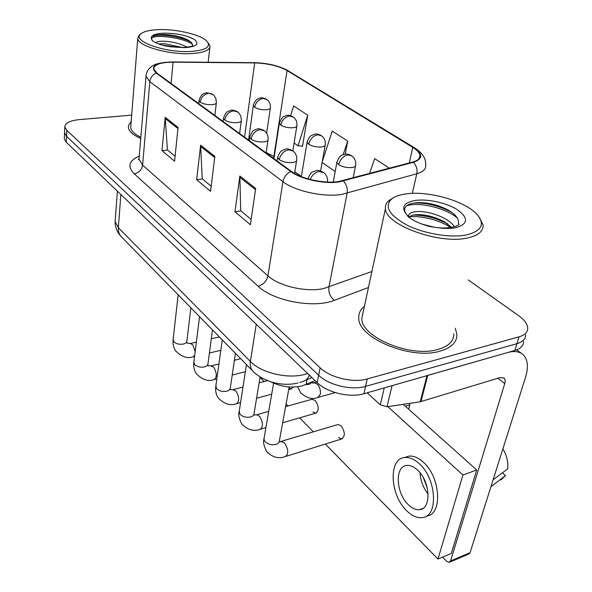 <?xml version="1.0" encoding="UTF-8"?>
<svg xmlns="http://www.w3.org/2000/svg" width="592" height="592" viewBox="0 0 592 592"><rect width="100%" height="100%" fill="white"/><g stroke="black" fill="none" stroke-linecap="round" stroke-linejoin="round"><path stroke-width="0.89" d="M315.077 380.589L302.349 385.88C291.775 388.285 281.252 386.924 270.781 381.796M440.189 351.108C451.481 347.741 457.046 342.161 456.891 334.376L455.278 328.264L456.891 334.376C457.046 342.161 451.481 347.741 440.189 351.108C410.996 360.299 357.605 337.817 358.752 317.956C357.605 337.817 410.996 360.299 440.189 351.108M338.372 181.589C324.046 183.838 301.143 178.851 291.456 171.443L156.902 73.075L153.75 68.894C154.149 64.543 160.602 62.301 173.116 62.167L254.693 62.922C267.784 63.366 278.566 65.89 287.039 70.515L412.757 147.393C417.138 150.102 419.536 152.773 419.943 155.415C420.224 158.39 417.819 160.595 412.742 162.03L338.372 181.589M338.876 181.944L413.342 162.326C423.117 158.908 423.11 153.905 413.342 147.319L287.586 70.478C278.906 65.742 267.858 63.152 254.442 62.7L172.901 61.938C155.089 62.545 149.539 66.274 156.266 73.112L290.753 171.532C300.684 179.132 324.187 184.253 338.876 181.944M64.609 131.994L64.572 132.845L66.504 136.264L318.659 375.247C328.656 385.177 351.559 390.653 365.575 386.376L516.927 343.686C522.78 341.91 525.681 338.927 525.629 334.739C525.681 338.927 522.78 341.91 516.927 343.686L365.575 386.376C351.559 390.653 328.656 385.177 318.659 375.247L66.504 136.264L64.572 132.845L64.609 131.994M175.091 156.273L167.41 149.894L165.175 117.334L161.986 150.649L174.588 161.209L178.051 127.458L165.175 117.334M167.588 150.042L161.986 150.649M251.156 219.425L240.7 210.745L239.856 176.031L234.957 211.781L250.386 224.708L255.677 188.471L239.856 176.031M240.877 210.893L234.957 211.781M211.181 186.236L202.227 178.799L200.614 145.188L196.64 179.687L210.552 191.334L214.852 156.377L200.614 145.188M202.405 178.947L196.64 179.687M364.391 306.353C360.432 309.549 358.552 313.412 358.752 317.956C358.552 313.412 360.432 309.549 364.391 306.353M131.135 121.989L128.96 124.52L128.368 127.347C128.819 131.276 132.941 134.976 140.748 138.454C132.941 134.976 128.819 131.276 128.368 127.347L128.96 124.52L131.135 121.989M131.683 115.122L79.269 119.606C69.893 120.59 65.09 123.032 64.839 126.947L66.785 130.329L320.131 367.81C330.188 377.689 353.195 383.172 367.247 378.947L519.014 336.855C524.882 335.109 527.783 332.156 527.716 327.998C527.383 323.928 524.431 319.872 518.851 315.847L468.257 279.912M389.477 168.239L374.677 158.626L369.497 173.574M301.957 146.12L302.475 146.476L307.699 115.114L293.632 105.968L290.62 115.743M345.217 154.194L347.689 141.088L332.253 131.061L322.218 161.853M322.107 162.467L335.176 171.532M347.689 141.088L343.16 154.675M294.098 143.02L298.065 145.773L302.527 146.165M307.699 115.114L298.065 145.773M362.911 313.242L362.489 313.59L362.911 313.242M64.336 137.855L64.299 138.72L66.223 142.161L317.201 382.624C327.139 392.607 349.939 398.068 363.91 393.739L514.855 350.464C520.701 348.666 523.602 345.654 523.565 341.429M367.151 392.807L380.264 404.817L384.267 387.901M427.002 375.594L507.684 352.521C514.263 350.73 519.376 351.419 523.025 354.593C527.82 359.366 528.671 366.877 525.578 377.141L470.07 552.684L468.635 554.105L449.831 562.089M442.557 557.116L446.634 561.253L449.15 562.378L450.571 560.957L504.739 383.586C505.464 381.093 505.25 379.257 504.103 378.103L500.122 377.585L420.202 401.79L386.99 406.778L380.264 404.817M408.658 409.183L410.152 403.3M363.155 312.095L361.816 318.333C360.772 336.974 410.73 357.99 438.095 349.421C448.721 346.276 453.953 341.044 453.812 333.725M393.28 197.846L388.981 200.473C386.295 202.745 385.118 205.439 385.451 208.547C385.096 224.657 438.835 244.6 467.288 238.014C478.321 235.616 483.575 231.235 483.035 224.879L479.439 217.493M404.884 194.058C398.897 195.005 394.398 196.722 391.386 199.201C384.104 206.815 389.425 215.51 407.348 225.286C424.708 233.855 450.534 238.102 466.289 234.987C482.31 230.902 485.544 223.695 475.998 213.357C462.922 200.096 426.351 190.328 404.884 194.058M438.043 227.728C442.883 228.09 446.671 228.038 449.424 227.557L453.08 227.076C461.886 224.383 458.119 223.931 458.622 223.783L458.4 223.769C459.311 219.047 455.796 214.422 447.863 209.879C437.303 204.566 426.847 202.168 416.494 202.686L411.573 203.485C405.128 205.328 403.174 208.665 405.727 213.483L408.591 217.064C413.949 221.112 421.127 224.287 430.125 226.595L438.043 227.728C444.673 228.653 450.482 228.66 455.455 227.765C468.094 224.168 468.82 218.204 457.653 209.871C446.731 202.767 426.987 198.512 414.629 200.555C404.255 202.597 401.287 206.911 405.727 213.483M421.904 224.072L434.654 227.35M408.82 217.249L408.621 216.561C408.354 213.749 411.085 212.099 416.827 211.603C428.49 210.634 449.054 217.775 454.397 226.78M408.746 217.042L412.269 215.273L416.117 214.659C424.901 214.326 434.062 216.554 443.615 221.341L451.652 227.313M413.512 203.063C425.663 202.501 438.117 205.439 450.875 211.877L451.977 212.498M407.34 215.754L408.598 215.525M412.92 215.111C424.405 215.059 435.801 217.886 447.115 223.591L447.804 223.968M406.319 206.038C416.28 201.532 444.466 207.052 457.283 217.93M408.517 216.998L408.621 216.561M408.835 216.953C419.728 215.251 439.368 219.75 450.653 227.439M130.817 126.022L130.699 127.502C131.069 130.906 134.451 134.155 140.844 137.255M140.274 34.329L139.113 35.209L137.751 38.369C137.448 45.954 169.268 55.093 191.593 53.591C203.914 52.732 210.049 50.194 210.012 45.976L207.97 42.535M158.249 29.652C149.554 30.014 143.738 31.443 140.792 33.936C131.239 40.937 165.479 53.206 190.964 51.46C206.356 50.157 211.573 46.65 206.608 40.922C200.155 34.454 175.957 28.86 158.249 29.652M171.502 46.879L184.467 47.419C190.491 46.724 193.273 46.087 192.822 45.525L192.326 45.924C192.903 44.03 191.527 42.099 188.189 40.13C181.544 36.763 173.671 34.891 164.561 34.514C159.921 34.425 156.392 34.854 153.957 35.801L151.441 38.857L152.336 40.648C155.037 42.765 159.492 44.548 165.701 46.006L171.502 46.879L185.274 47.671C196.759 46.583 199.748 43.845 194.235 39.449C186.413 35.224 176.172 33.137 163.518 33.167C154.431 33.685 150.405 35.587 151.441 38.857M155.748 42.72C156.813 41.551 159.936 41.07 165.124 41.277C173.493 41.854 180.804 43.838 187.072 47.212M158.634 43.934L164.894 43.719L182.343 47.471M153.543 35.986C160.735 33.796 180.73 36.519 190.587 41.81M161.971 45.036L178.162 47.375M151.508 37.947C156.85 34.469 182.107 37.429 192.296 44.074M288.977 388.063L291.205 388.907L293.195 387.079M312.865 411.914L315.684 413.186C319.184 410.552 319.007 406.282 315.151 400.377L311.747 399.319M333.059 391.867L335.213 392.577M338.557 437.555L341.68 438.953C345.328 436.282 345.136 431.908 341.096 425.84L338.025 424.486L337.292 424.708M325.334 444.059L437.969 559.04L462.922 475.021L387.841 406.652M260.021 377.385L264.099 381.551M286.077 403.988L288.03 405.979M299.648 417.841L313.434 431.916M437.969 559.04L451.311 553.446L476.723 469.967L403.241 404.343M462.922 475.021L476.723 469.967M408.273 504.628C412.143 508.402 415.954 510.075 419.706 509.645C431.686 508.942 430.28 481.229 417.552 470.078C413.786 466.6 410.152 465.068 406.637 465.475C394.664 466.318 395.885 493.114 408.273 504.628M426.566 516.024C442.757 514.818 440.707 477.189 423.384 462.278C418.285 457.638 413.371 455.596 408.635 456.151L404.676 457.49M419.262 463.706C414.178 459.044 409.272 456.987 404.543 457.535C388.248 458.726 389.884 494.956 406.637 510.689C411.936 515.906 417.168 518.215 422.318 517.615C438.62 516.705 436.659 478.765 419.262 463.706M502.911 448.825C506.796 455.477 508.387 462.174 507.692 468.916L493.121 479.786M493.38 479.683L493.558 478.417M490.716 487.394L491.242 486.454L505.538 475.605L502.423 472.89M500.862 479.986L505.538 475.605M423.413 477.848L427.32 488.185M420.098 472.86C420.505 480.734 423.176 487.823 428.127 494.128M307.048 379.598L306.094 384.571M368.453 287.497L334.421 300.299C314.211 308.654 273.4 301.113 258.112 286.239L134.258 173.826C138.95 172.805 141.732 169.904 142.598 165.124L267.932 275.85C279.091 286.225 306.404 292.5 323.639 288.541L371.894 271.506M134.258 173.826C127.184 166.559 128.849 160.647 139.253 156.088M139.142 157.442L138.994 159.159L142.598 165.124L149.828 81.659L145.995 76.412L146.12 74.94M413.342 147.319L414.888 148.052C422.614 153.032 426.21 158.804 425.67 165.383C426.011 169.12 423.051 171.917 416.79 173.774L341.614 194.442C323.72 197.417 294.92 191.105 282.961 181.677C283.953 177.008 286.558 173.626 290.753 171.532M343.39 181.041C346.535 184.467 347.778 188.552 347.104 193.288L328.937 287.061C328.338 292.596 330.166 297.006 334.421 300.299M287.586 70.478L414.185 147.63M412.335 193.362L416.79 173.774C417.567 169.305 416.413 165.494 413.342 162.326M156.266 73.112C152.558 74.718 150.412 77.567 149.828 81.659L282.961 181.677L267.932 275.85C266.585 281.237 263.314 284.7 258.112 286.239M66.785 130.329L66.223 142.161M320.131 367.81L317.201 382.624M367.247 378.947L363.91 393.739M519.014 336.855L514.855 350.464M287.039 70.515L273.889 156.466L266.156 152.492M254.693 62.922L244.548 137.144M173.116 62.167L171.051 83.42M412.757 147.393L409.294 162.948M301.335 176.46L294.794 171.687M274.222 156.702L273.889 156.466L273.719 158.478M200.57 146.394L214.711 157.531M239.782 177.282L255.5 189.662M165.161 118.496L177.94 128.568M115.262 219.713L115.129 221.489L118.333 227.683L250.394 361.453C261.057 372.856 287.727 379.243 304.806 374.373L307.685 373.5M256.255 324.231L250.394 361.453C249.824 365.368 250.557 368.513 252.592 370.888L253.154 371.465M297.887 383.017C291.567 384.504 284.967 384.689 278.092 383.564C274.185 382.728 271.565 382.602 262.367 378.244C257.32 375.18 254.057 372.723 252.592 370.888L121.071 236.452C119.022 234.106 118.111 231.183 118.333 227.683L120.879 194.524M117.394 191.186L115.129 221.489C115.077 227.165 117.061 232.153 121.071 236.452L121.663 237.059M299.855 382.476L302.897 381.418C305.872 380.663 308.025 378.562 309.364 375.113M310.178 179.487C312.169 174.973 315.203 172.294 319.28 171.465L323.772 172.642L325.223 174.026C327.11 176.423 327.872 179.058 327.517 181.922L327.524 182.047M264.136 437.984L263.951 439.035L264.927 441.491C267.806 444.37 271.469 445.347 275.902 444.422C278.159 443.674 279.32 442.439 279.394 440.714L289.185 386.953M280.911 441.743L281.607 441.528L284.826 443.304C288.541 449.683 288.711 454.101 285.337 456.558C278.566 459.074 272.305 457.35 266.541 451.393C263.81 445.835 262.944 441.721 263.951 439.035L273.6 383.157M408.569 405.224L409.708 405.054M338.683 164.709C342.553 166.974 346.964 167.921 351.914 167.543C354.46 167.159 355.703 166.345 355.659 165.087C356.073 161.342 354.823 158.293 351.907 155.94L347.933 154.934C343.234 156.044 340.148 159.3 338.683 164.709L336.863 162.415C340.259 153.75 342.42 155.481 344.078 154.401C346.401 154.334 345.558 153.173 351.285 155.526M305.946 384.63L309.357 384.334L312.532 381.714M313.723 382.98L314.389 382.802L317.497 384.312C319.858 387.227 320.797 390.557 320.309 394.316L317.712 397.506C312.221 399.704 306.478 398.09 300.477 392.666L297.687 386.776M337.011 161.638L333.222 182.047M279.254 159.677C282.954 161.956 287.386 162.911 292.552 162.541C295.378 162.134 296.77 161.253 296.733 159.899C297.051 157.161 296.296 154.638 294.483 152.344L293.099 151.019L288.644 149.798C283.716 150.908 280.586 154.201 279.254 159.677L277.685 157.583C278.987 153.72 280.29 151.471 281.614 150.842L285.314 149.199C286.336 148.429 288.711 148.881 292.448 150.553M239.242 411.085L239.975 414.171C242.683 416.872 246.22 417.804 250.571 416.968C252.851 416.257 254.027 415.073 254.101 413.416L260.095 376.926M256.166 414.918L256.758 414.755L259.666 416.368C263.211 422.57 263.366 426.884 260.14 429.311C253.665 431.679 247.53 429.888 241.721 423.946C239.057 418.603 238.184 414.615 239.109 411.98L246.464 364.628M277.796 156.85L277.16 160.987M251.06 139.172C254.53 141.296 258.793 142.206 263.854 141.902C266.703 141.54 268.117 140.711 268.095 139.416C268.368 136.752 267.614 134.31 265.823 132.097L264.55 130.899L260.14 129.648C255.307 130.662 252.281 133.836 251.06 139.172L249.669 137.3C251.681 132.305 253.243 129.914 254.353 130.129L256.972 129.13C257.927 128.383 260.236 128.812 263.899 130.432M215.873 385.792L216.539 388.507C219.099 391.046 222.511 391.941 226.788 391.179C229.082 390.513 230.266 389.381 230.34 387.79L235.438 353.357M232.871 389.699L236.016 391.046C239.397 397.077 239.545 401.295 236.46 403.7C230.281 405.934 224.257 404.092 218.396 398.15C216.124 394.768 215.244 390.898 215.762 386.554L222.281 339.904M249.75 136.685L249.21 140.556M224.768 120.043C228.031 122.026 232.138 122.899 237.096 122.655C239.967 122.329 241.388 121.552 241.381 120.324L240.833 116.113L239.131 113.279L237.917 112.125L233.551 110.845C228.815 111.777 225.885 114.841 224.768 120.043L223.517 118.37C224.886 114.411 226.166 112.221 227.358 111.784L230.695 110.378C231.428 109.668 233.618 110.09 237.266 111.666M193.88 361.956L194.494 364.361C196.907 366.751 200.214 367.61 204.403 366.922C206.719 366.293 207.91 365.212 207.977 363.68L212.491 329.892M210.907 365.945L213.734 367.195C216.968 373.064 217.116 377.193 214.171 379.568C208.369 381.736 202.457 379.835 196.44 373.87C194.228 370.57 193.347 366.818 193.791 362.607L199.556 316.676M223.584 117.852L223.132 121.493M200.185 102.157C203.263 104.014 207.23 104.858 212.084 104.666C214.963 104.37 216.398 103.644 216.398 102.468L215.821 98.368L214.126 95.615L213.009 94.572L208.702 93.27C204.055 94.128 201.213 97.088 200.185 102.157L199.067 100.655C200.629 94.713 203.507 93.736 204.018 93.506L206.675 92.759L212.358 94.106M173.145 339.468L173.708 341.599C175.994 343.856 179.191 344.677 183.305 344.063C185.636 343.471 186.828 342.435 186.894 340.962L190.876 307.803M190.165 343.538L192.718 344.692L195.175 351.596M194.701 355.4L193.14 356.806C187.62 358.878 181.818 356.939 175.728 350.967C173.574 347.756 172.694 344.107 173.079 340.03L178.155 294.801M199.119 100.218L198.734 103.652M308.735 144.241C312.376 146.357 316.616 147.26 321.478 146.949C324.053 146.601 325.319 145.832 325.289 144.626C325.652 141.044 324.431 138.121 321.634 135.857L317.689 134.813C313.064 135.827 310.082 138.972 308.735 144.241L307.115 142.198C308.432 138.469 309.764 136.301 311.111 135.686L314.441 134.273C315.41 133.6 317.601 133.984 321.005 135.435M307.226 141.532L301.306 176.645M280.786 125.134C284.212 127.117 288.304 127.983 293.07 127.731C295.667 127.421 296.955 126.688 296.932 125.534C297.251 122.093 296.059 119.288 293.366 117.105L289.458 116.032C284.915 116.964 282.029 119.998 280.786 125.134L279.335 123.306C281.385 118.481 282.939 116.195 283.997 116.439L286.498 115.551C287.275 114.907 289.355 115.285 292.737 116.683M279.424 122.736L273.926 158.626M254.641 107.256C257.868 109.12 261.812 109.949 266.489 109.749C269.116 109.468 270.418 108.78 270.403 107.677C270.677 104.37 269.515 101.661 266.911 99.56L263.048 98.457C258.586 99.323 255.781 102.253 254.641 107.256L253.339 105.62C254.553 100.618 257.735 98.753 257.846 98.894L260.162 98.057C260.872 97.406 262.915 97.769 266.289 99.138M253.406 105.132L248.551 140.075M497.939 378.244L504.739 383.586M427.757 375.432L420.949 401.628M450.571 560.957L470.07 552.684M420.202 401.79L426.987 375.654M392.082 385.666L386.99 406.778M139.053 158.493L138.365 159.744L138.994 159.159L145.995 76.412C146.268 72.187 148.163 68.857 151.67 66.437C154.986 63.758 162.023 62.256 172.783 61.931L254.301 62.693C267.488 63.004 278.869 65.712 288.445 70.818M64.839 126.947L64.299 138.72M419.943 155.415L419.314 158.175M311.843 377.489L305.561 380.249M279.135 441.972L338.025 424.486M409.738 404.943L405.335 406.208M307.862 178.858C310.075 174.033 311.725 171.702 312.805 171.858L316.254 170.666C317.171 170.008 319.458 170.511 323.121 172.176M286.047 456.336L342.435 438.716M312.384 382.166L312.228 383.076M312.243 383.091L316.727 382.173M318.4 397.313L335.25 392.592M353.15 177.94L355.503 165.886M253.931 414.385L253.872 414.977M253.909 415.036L256.758 414.755L268.724 411.396M285.596 406.66L312.376 399.149M294.505 173.412L296.614 160.647M260.754 429.133L265.919 427.639M282.658 422.777L316.335 412.994M230.214 388.596L230.251 389.536M230.355 389.684L233.374 389.573L242.979 387.064M259.118 382.854L267.554 380.649M266.089 152.899L267.998 140.052M236.985 403.559L240.567 402.59M256.588 398.261L271.698 394.176M288.704 389.58L291.76 388.759M207.881 364.361L208.007 365.582M208.147 365.775L211.337 365.841L218.914 364.006M234.425 360.239L240.685 358.715M239.605 133.54L241.307 120.857M214.615 379.457L216.835 378.902M232.227 375.025L245.362 371.717M186.82 341.547L187.028 342.99M187.19 343.212L190.528 343.449L196.359 342.132M211.307 338.75L219.366 336.922M214.837 115.425L216.339 102.927M193.517 356.71L194.568 356.465M209.405 352.987L220.831 350.301M320.598 170.984L325.163 145.306M292.833 150.812L296.836 126.118M266.637 133.185L270.329 108.181M516.668 349.857L521.411 353.394M503.733 377.807L504.103 378.103M361.816 318.333L385.451 208.547M391.386 199.201L388.981 200.473M443.615 221.341L447.115 223.591M408.576 215.717L407.422 215.858M447.863 209.879L450.875 211.877M130.699 127.502L137.751 38.369M140.792 33.936L139.113 35.209M208.155 62.256L209.849 47.427M188.189 40.13L189.884 41.24M422.895 508.432L419.706 509.645M408.635 456.151L404.543 457.535"/></g></svg>
